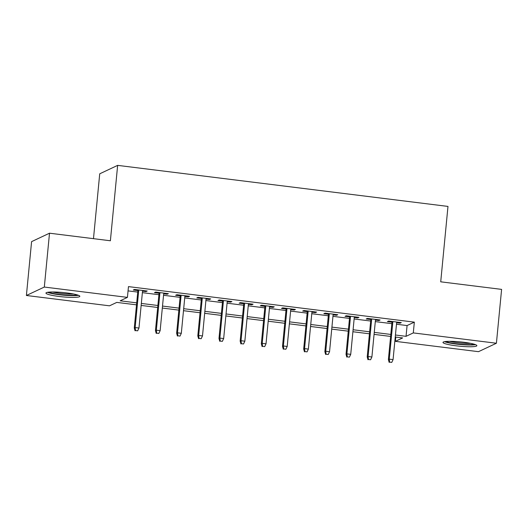 <?xml version="1.0" encoding="UTF-8"?>
<svg xmlns="http://www.w3.org/2000/svg" width="528" height="528" viewBox="0 0 528 528"><rect width="100%" height="100%" fill="white"/><g stroke="black" fill="none" stroke-linecap="round" stroke-linejoin="round"><path stroke-width="0.79" d="M66.667 292.915A17.021 2.185 5.5 0 1 79.827 296.327A17.021 2.185 5.5 0 1 59.11 296.472A17.021 2.185 5.5 0 1 45.943 293.06A17.021 2.185 5.5 0 1 66.667 292.915M463.703 342.256A17.021 2.185 5.5 0 1 476.87 345.668A17.021 2.185 5.5 0 1 456.152 345.814A17.021 2.185 5.5 0 1 442.985 342.401A17.021 2.185 5.5 0 1 463.703 342.256M93.482 238.663L99.726 173.804L117.645 165.37L447.982 206.422L440.722 281.82L501.6 289.384L496.412 343.24L478.493 351.674L395.38 341.345L402.646 337.927L395.248 337.003M395.795 337.075L395.38 341.345M136.508 304.847L116.78 302.399L109.514 305.818L26.4 295.489L44.319 287.054L127.433 297.383L120.166 300.802L136.699 302.854M44.319 287.054L49.507 233.198L31.588 241.639L26.4 295.489M142.52 291.166L145.979 291.595L147.193 291.027L134.488 289.45L133.274 290.017L137.881 290.591M163.693 293.799L167.158 294.228L168.366 293.66L155.661 292.083L154.453 292.651L159.06 293.225M184.866 296.432L188.331 296.861L189.545 296.294L176.84 294.71L175.626 295.284L180.233 295.852M206.045 299.059L209.51 299.495L210.718 298.921L198.013 297.343L196.805 297.911L201.412 298.485M227.218 301.693L230.683 302.122L231.898 301.554L219.186 299.977L217.978 300.544L222.585 301.118M248.398 304.326L251.856 304.755L253.07 304.187L240.365 302.603L239.151 303.178L243.758 303.752M269.57 306.959L273.035 307.388L274.243 306.814L261.538 305.237L260.33 305.811L264.937 306.379M290.743 309.586L294.208 310.015L295.423 309.448L282.718 307.87L281.503 308.438L286.11 309.012M311.923 312.22L315.388 312.649L316.595 312.081L303.89 310.504L302.683 311.071L307.289 311.645M333.095 314.853L336.56 315.282L337.775 314.714L325.063 313.13L323.855 313.705L328.462 314.272M354.275 317.48L357.733 317.915L358.948 317.341L346.243 315.764L345.028 316.331L349.635 316.906M375.448 320.113L378.913 320.542L380.12 319.975L367.415 318.397L366.208 318.965L370.814 319.539M396.482 324.238L407.075 325.558L414.335 322.139L128.469 286.612L127.433 297.383M128.06 290.882L137.742 292.09M142.375 292.664L158.915 294.716M163.548 295.291L180.088 297.35M184.727 297.924L201.267 299.983M205.9 300.557L222.44 302.61M227.073 303.191L243.619 305.243M248.252 305.818L264.792 307.877M269.425 308.451L285.965 310.51M290.605 311.084L307.144 313.137M311.777 313.718L328.317 315.77M332.95 316.345L349.496 318.404M354.13 318.978L370.669 321.031M375.302 321.611L391.842 323.664M396.62 322.747L400.085 323.176L401.3 322.608L388.595 321.024L387.38 321.598L391.987 322.172M49.507 233.198L110.385 240.768L117.645 165.37M414.335 322.139L413.299 332.911L496.412 343.24M395.439 335.009L406.039 336.329L413.299 332.911M141.339 303.435L157.879 305.488M162.512 306.062L179.051 308.121M183.685 308.695L200.231 310.754M204.864 311.329L221.404 313.381M226.037 313.962L242.576 316.015M247.216 316.589L263.756 318.648M268.389 319.222L284.929 321.275M289.562 321.856L306.108 323.908M310.741 324.482L327.281 326.542M331.914 327.116L348.454 329.175M353.093 329.749L369.633 331.802M374.266 332.383L390.806 334.435M390.614 336.428L374.075 334.376M369.442 333.795L352.895 331.742M348.262 331.168L331.723 329.109M327.089 328.535L310.55 326.476M305.917 325.901L289.37 323.849M284.737 323.275L268.198 321.215M263.564 320.641L247.018 318.582M242.385 318.008L225.845 315.955M221.212 315.374L204.673 313.322M200.039 312.748L183.493 310.688M178.86 310.114L162.32 308.055M157.687 307.481L141.141 305.428M407.075 325.558L406.039 336.329M400.158 322.463L400.085 323.176M378.979 319.829L378.913 320.542M357.806 317.203L357.733 317.915M336.626 314.569L336.56 315.282M315.454 311.936L315.388 312.649M294.281 309.309L294.208 310.015M273.101 306.676L273.035 307.388M251.929 304.042L251.856 304.755M230.749 301.409L230.683 302.122M209.576 298.782L209.51 299.495M188.404 296.149L188.331 296.861M167.224 293.515L167.158 294.228M146.051 290.888L145.979 291.595M392.06 321.46L388.39 359.555L389.261 359.139L392.878 321.559M389.644 362.135L391.763 362.399L389.644 362.135L389.261 359.139L393.07 359.614L396.693 322.034M388.39 359.555L389.162 362.366M391.763 362.399L393.07 359.614M474.137 344.183A14.731 1.888 5.5 0 1 456.826 343.847A14.731 1.888 5.5 0 1 445.949 341.471M449.566 341.319A13.636 1.749 -174.5 0 0 457.169 342.659A13.636 1.749 -174.5 0 0 470.62 343.345M444.523 341.662A16.909 2.165 -174.5 0 0 456.337 344.078A16.909 2.165 -174.5 0 0 475.504 344.645M77.095 294.842A14.731 1.888 5.5 0 1 63.103 294.868A14.731 1.888 5.5 0 1 49.038 292.202A14.731 1.888 5.5 0 1 48.913 292.129M52.523 291.977A13.636 1.749 -174.5 0 0 73.577 294.004M47.48 292.321A16.909 2.165 -174.5 0 0 62.845 295.126A16.909 2.165 -174.5 0 0 78.461 295.304M370.88 318.826L367.211 356.921L368.089 356.512L371.705 318.925M368.471 359.509L370.583 359.773L368.471 359.509L368.089 356.512L371.897 356.981L375.514 319.4M367.211 356.921L367.983 359.733M370.583 359.773L371.897 356.981M349.708 316.193L346.038 354.288L346.909 353.879L350.526 316.298M347.292 356.875L349.411 357.139L347.292 356.875L346.909 353.879L350.724 354.354L354.341 316.774M346.038 354.288L346.81 357.106M349.411 357.139L350.724 354.354M328.528 313.566L324.865 351.655L325.736 351.245L329.353 313.665M326.119 354.242L328.238 354.506L326.119 354.242L325.736 351.245L329.545 351.721L333.168 314.14M324.865 351.655L325.631 354.473M328.238 354.506L329.545 351.721M307.355 310.933L303.686 349.028L304.557 348.619L308.18 311.032M304.94 351.615L307.058 351.872L304.94 351.615L304.557 348.619L308.372 349.087L311.989 311.507M303.686 349.028L304.458 351.839M307.058 351.872L308.372 349.087M286.183 308.299L282.513 346.394L283.384 345.985L287.001 308.405M283.767 348.982L285.886 349.246L283.767 348.982L283.384 345.985L287.192 346.46L290.816 308.873M282.513 346.394L283.285 349.206M285.886 349.246L287.192 346.46M265.003 305.666L261.334 343.761L262.211 343.352L265.828 305.771M262.594 346.348L264.706 346.612L262.594 346.348L262.211 343.352L266.02 343.827L269.636 306.247M261.334 343.761L262.106 346.579M264.706 346.612L266.02 343.827M243.83 303.039L240.161 341.134L241.032 340.718L244.649 303.138M241.415 343.715L243.533 343.979L241.415 343.715L241.032 340.718L244.847 341.194L248.464 303.613M240.161 341.134L240.933 343.946M243.533 343.979L244.847 341.194M222.651 300.406L218.988 338.501L219.859 338.092L223.476 300.505M220.242 341.088L222.361 341.352L220.242 341.088L219.859 338.092L223.667 338.56L227.291 300.98M218.988 338.501L219.754 341.312M222.361 341.352L223.667 338.56M201.478 297.772L197.809 335.867L198.68 335.458L202.303 297.878M199.063 338.455L201.181 338.719L199.063 338.455L198.68 335.458L202.495 335.933L206.111 298.346M197.809 335.867L198.581 338.686M201.181 338.719L202.495 335.933M180.305 295.145L176.636 333.234L177.507 332.825L181.124 295.244M177.89 335.821L180.008 336.085L177.89 335.821L177.507 332.825L181.315 333.3L184.939 295.72M176.636 333.234L177.408 336.052M180.008 336.085L181.315 333.3M159.126 292.512L155.456 330.607L156.334 330.191L159.951 292.611M156.717 333.194L158.829 333.452L156.717 333.194L156.334 330.191L160.142 330.667L163.759 293.086M155.456 330.607L156.229 333.419M158.829 333.452L160.142 330.667M137.953 289.879L134.284 327.974L135.155 327.565L138.772 289.984M135.538 330.561L137.656 330.825L135.538 330.561L135.155 327.565L138.97 328.04L142.586 290.453M134.284 327.974L135.056 330.785M137.656 330.825L138.97 328.04"/></g></svg>
